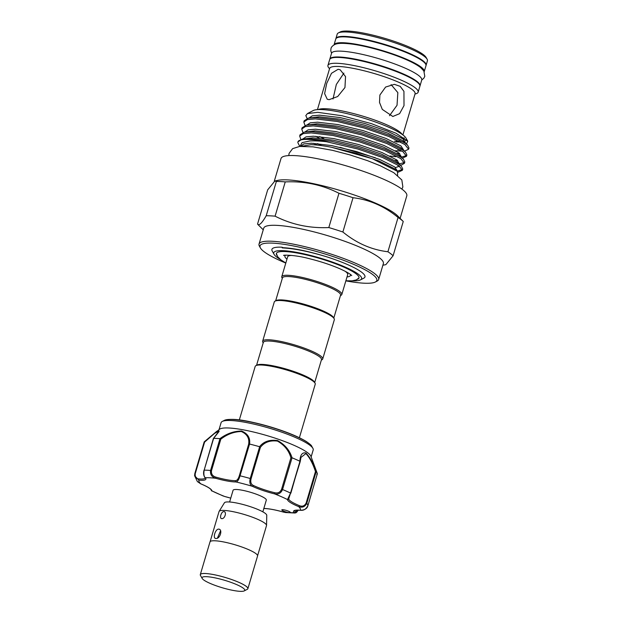 <?xml version="1.0" encoding="UTF-8"?>
<svg xmlns="http://www.w3.org/2000/svg" width="622" height="622" viewBox="0 0 622 622"><rect width="100%" height="100%" fill="white"/><g stroke="black" fill="none" stroke-linecap="round" stroke-linejoin="round"><path stroke-width="0.93" d="M424.235 71.592L424.235 71.592A47.039 8.257 -163.5 0 0 407.348 59.595A47.039 8.257 -163.5 0 0 360.636 45.087A47.039 8.257 -163.5 0 0 334.037 44.87L335.763 39.031A47.039 8.257 -163.5 0 1 362.369 39.248A47.039 8.257 -163.5 0 1 409.074 53.749A47.039 8.257 -163.5 0 1 425.969 65.745L424.235 71.592M419.92 86.069A47.039 8.257 -163.5 0 0 420.013 85.844A47.039 8.257 -163.5 0 0 403.118 73.847A47.039 8.257 -163.5 0 0 356.414 59.347A47.039 8.257 -163.5 0 0 329.815 59.129A47.039 8.257 -163.5 0 0 329.761 59.37M421.739 80.005A47.039 8.257 -163.5 0 0 404.852 68.008A47.039 8.257 -163.5 0 0 358.14 53.5A47.039 8.257 -163.5 0 0 331.542 53.282L330.764 50.677L330.99 48.547C331.199 47.155 332.451 45.81 334.753 44.512C337 43.47 340.724 42.817 350.684 43.929C366.125 45.756 390.585 52.691 406.353 59.689C412.58 62.41 417.308 65.015 420.55 67.51L423.846 70.931L424.795 76.335L423.815 78.24L421.739 80.005L420.013 85.844M236.757 584.649A22.283 3.911 -163.5 0 0 212.918 577.457A22.283 3.911 -163.5 0 0 202.173 578.444A22.283 3.911 -163.5 0 0 210.034 583.358A22.283 3.911 -163.5 0 0 244.221 590.9A22.283 3.911 -163.5 0 0 236.757 584.649M202.173 578.444L200.509 575.49A24.756 4.346 16.5 0 1 212.444 574.386A24.756 4.346 16.5 0 1 238.934 582.386A24.756 4.346 16.5 0 1 247.222 589.329L244.221 590.9M246.88 589.508A24.802 4.354 -163.5 0 0 247.867 588.715L257.562 555.998A24.802 4.354 -163.5 0 0 248.652 549.669A24.802 4.354 -163.5 0 0 224.021 542.019A24.802 4.354 -163.5 0 0 209.995 541.91L200.3 574.619A24.802 4.354 -163.5 0 0 200.704 575.832M247.867 588.715A24.802 4.354 -163.5 0 0 238.965 582.386A24.802 4.354 -163.5 0 0 214.333 574.736A24.802 4.354 -163.5 0 0 200.3 574.619M210.119 541.661L219.037 511.541A24.756 4.346 16.5 0 1 219.123 511.354L224.425 502.778A22.104 3.88 16.5 0 1 237.316 503.144A22.104 3.88 16.5 0 1 258.799 509.869A22.104 3.88 16.5 0 1 266.768 515.319L266.543 525.396A24.756 4.346 16.5 0 1 266.511 525.606L257.594 555.718M219.123 511.354A24.756 4.346 16.5 0 1 233.561 511.766A24.756 4.346 16.5 0 1 257.625 519.292A24.756 4.346 16.5 0 1 266.543 525.396M215.912 538.473C220.064 539.126 222.995 529.205 218.68 529.128C215.344 528.824 212.397 538.753 215.912 538.473L215.321 538.341M219.302 529.275L218.68 529.128M221.79 518.616C224.83 519.067 227.03 511.626 223.866 511.603C221.292 511.346 219.084 518.787 221.79 518.616L221.346 518.507M224.332 511.712L223.866 511.603M229.611 502.001L233.079 490.284A17.33 3.04 16.5 0 1 242.883 490.361A17.33 3.04 16.5 0 1 260.089 495.711A17.33 3.04 16.5 0 1 266.309 500.127L262.842 511.844M213.432 438.456L219.115 430.96L214.504 433.425L204.591 442.118L204.21 441.853L216.93 431.194L219.053 431.474L213.634 438.37A58.919 10.341 16.5 0 1 219.908 438.673C226.649 433.658 233.872 431.108 241.561 431.023C247.766 433.627 250.433 437.966 249.554 444.046A58.919 10.341 16.5 0 1 259.537 446.697C263.697 441.488 269.707 439.443 277.583 440.563C284.946 444.644 289.774 450.39 292.045 457.792A58.919 10.341 16.5 0 1 299.89 461.236C300.193 454.954 302.199 452.202 305.907 452.987C309.857 457.061 313.294 463.25 316.217 471.554L315.471 471.523C312.827 463.538 309.647 457.559 305.907 453.57L300.97 457.411L300.169 461.532M300.185 461.734L288.725 498.883A0.987 0.972 178.3 0 1 287.496 499.552L290.552 493.052L288.725 498.883A24.258 4.261 -163.5 0 0 291.617 501.83A24.258 4.261 -163.5 0 0 299.454 505.67C302.385 506.844 304.617 505.95 306.148 502.996L306.786 503.315C304.998 506.829 302.292 507.933 298.669 506.611A25.253 4.432 16.5 0 1 290.505 502.607A25.253 4.432 16.5 0 1 287.496 499.552A52.979 9.299 -163.5 0 0 274.597 493.891L274.675 492.717C277.894 493.495 280.195 492.336 281.587 489.257L290.909 457.784C288.903 450.639 284.417 445.072 277.459 441.099C269.987 440.166 264.296 442.25 260.393 447.358L259.537 446.697M292.045 457.792L282.543 489.537A58.919 10.341 16.5 0 1 290.552 493.052L299.967 461.283L290.839 493.238M289.829 511.844A4.455 0.785 -163.5 0 0 285.117 510.094A4.455 0.785 -163.5 0 0 281.805 509.9A4.455 0.785 -163.5 0 0 282.334 510.483A4.455 0.785 -163.5 0 0 289.417 512.629A4.455 0.785 -163.5 0 0 290.35 512.427A4.455 0.785 -163.5 0 0 289.829 511.844M311.132 456.906L313.193 449.963A48.026 8.428 -163.5 0 0 312.882 448.299A48.026 8.428 -163.5 0 0 307.532 443.649A48.026 8.428 -163.5 0 0 260.882 425.829A48.026 8.428 -163.5 0 0 222.256 421.459A48.026 8.428 -163.5 0 0 221.09 422.68L219.037 429.623M213.634 438.37L204.164 470.146C203.526 474.096 203.923 476.639 205.346 477.766A25.253 4.432 16.5 0 1 198.9 480.161L194.585 475.706L194.803 473.622L195.261 473.591L204.591 442.118L204.21 441.853L219.589 429.219A48.026 8.428 16.5 0 1 257.57 433.021A48.026 8.428 16.5 0 1 305.316 451.129A48.026 8.428 16.5 0 1 310.891 456.26L317.166 473.109A58.919 10.341 16.5 0 1 317.329 473.777L316.777 474.127M298.28 510.164L296.414 512.544L295.061 513.01L294.05 512.645A25.253 4.432 16.5 0 1 300.496 510.258C303.684 510.701 306.156 509.138 307.913 505.577A58.919 10.341 16.5 0 0 306.786 503.315L316.194 471.538A58.919 10.341 16.5 0 1 317.166 473.109M239.33 419.943L255.183 366.436A31.318 5.497 16.5 0 1 255.937 365.643L257.143 365.013A30.322 5.326 16.5 0 1 262.748 364.422A30.322 5.326 16.5 0 1 293.351 371.311A30.322 5.326 16.5 0 1 314.367 381.962L315.027 383.144A31.318 5.497 16.5 0 1 315.23 384.225L299.384 437.732M255.937 365.643A31.318 5.497 16.5 0 1 261.73 365.028A31.318 5.497 16.5 0 1 293.335 372.143A31.318 5.497 16.5 0 1 315.027 383.144M321.349 360.099L321.947 359.788A31.318 5.497 -163.5 0 0 322.709 358.987L334.341 319.731A31.318 5.497 -163.5 0 0 334.138 318.651L333.47 317.469A30.322 5.326 -163.5 0 0 312.454 306.817A30.322 5.326 -163.5 0 0 281.852 299.928A30.322 5.326 -163.5 0 0 276.246 300.519L275.041 301.141A31.318 5.497 -163.5 0 0 274.286 301.942L262.655 341.198A31.318 5.497 -163.5 0 0 262.857 342.279L263.192 342.877M334.138 318.651A31.318 5.497 -163.5 0 0 312.438 307.649A31.318 5.497 -163.5 0 0 280.833 300.535A31.318 5.497 -163.5 0 0 275.041 301.141M322.709 358.987A31.318 5.497 -163.5 0 0 303.365 347.799A31.318 5.497 -163.5 0 0 269.202 339.791A31.318 5.497 -163.5 0 0 262.655 341.198M314.693 382.553L321.481 359.64A30.322 5.326 -163.5 0 0 302.751 348.81A30.322 5.326 -163.5 0 0 269.668 341.058A30.322 5.326 -163.5 0 0 263.331 342.419L256.544 365.324M275.647 300.83L282.435 277.917A30.322 5.326 16.5 0 1 288.771 276.557A30.322 5.326 16.5 0 1 321.854 284.316A30.322 5.326 16.5 0 1 340.584 295.147L333.804 318.052M282.295 278.376L281.96 277.785A31.318 5.497 16.5 0 1 281.758 276.704A31.318 5.497 16.5 0 1 288.305 275.297A31.318 5.497 16.5 0 1 322.468 283.305A31.318 5.497 16.5 0 1 341.812 294.494A31.318 5.497 16.5 0 1 341.05 295.287L340.452 295.606M345.039 271.2A31.318 5.497 16.5 0 1 347.698 274.629L341.812 294.494M350.225 274.286A34.163 5.995 16.5 0 1 350.427 275.437A34.163 5.995 16.5 0 1 347.014 276.93M345.871 280.786L351.998 280.841L356.142 279.954L358.77 278.135A43.073 7.565 -163.5 0 0 359.011 277.777M280.398 259.506A45.795 8.039 16.5 0 1 274.053 254.312A45.795 8.039 16.5 0 1 283.329 250.674A45.795 8.039 16.5 0 1 336.914 263.712A45.795 8.039 16.5 0 1 360.472 279.908A45.795 8.039 16.5 0 1 352.324 280.81M360.472 279.908L363.777 278.182A48.516 8.514 -163.5 0 0 326.931 256.878C308.955 251.436 294.082 248.442 282.302 247.898L283.088 247.688L281.984 247.206A48.516 8.514 -163.5 0 0 272.226 251.063L274.053 254.312M276.44 253.317A43.073 7.565 -163.5 0 0 276.44 253.753L277.661 256.707L280.825 259.84L285.817 262.997M276.945 255.448A43.073 7.565 16.5 0 1 276.37 253.504A43.073 7.565 16.5 0 1 285.374 251.568A43.073 7.565 16.5 0 1 332.366 262.585A43.073 7.565 16.5 0 1 358.972 277.972A43.073 7.565 16.5 0 1 357.425 279.286M393.096 255.759L403.25 221.479L397.544 215.787A65.605 11.515 -163.5 0 0 349.611 193.426A65.605 11.515 -163.5 0 0 287.519 179.898A65.605 11.515 -163.5 0 0 277.886 180.341L274.916 180.971L276.362 181.469A73.279 12.86 -163.5 0 1 280.522 181.562A73.279 12.86 -163.5 0 1 285.249 181.896C304.43 181.033 322.336 184.827 338.967 193.279L328.813 227.559A73.279 12.86 16.5 0 1 342.877 231.998C356.538 243.225 371.544 249.803 387.91 251.747A73.279 12.86 16.5 0 1 393.096 255.759L385.865 264.63L382.88 265.252M274.286 181.212L281.004 158.54A65.605 11.515 16.5 0 1 294.719 155.601A65.605 11.515 16.5 0 1 366.288 172.372A65.605 11.515 16.5 0 1 406.804 195.806L400.125 218.361M328.813 227.559C309.632 228.422 291.726 224.628 275.095 216.176A73.279 12.86 16.5 0 0 270.368 215.842A73.279 12.86 16.5 0 0 266.208 215.748C261.955 223.158 259.063 225.949 257.531 224.122L267.685 189.842L274.916 180.971M378.666 279.48L383.37 263.596A62.387 10.955 -163.5 0 0 344.837 241.305A62.387 10.955 -163.5 0 0 276.782 225.358A62.387 10.955 -163.5 0 0 263.736 228.157L259.032 244.049A62.387 10.955 16.5 0 1 272.071 241.25A62.387 10.955 16.5 0 1 340.133 257.197A62.387 10.955 16.5 0 1 378.666 279.48A62.387 10.955 16.5 0 1 377.15 281.074L375.346 282.015A60.902 10.691 -163.5 0 0 344.02 260.478A60.902 10.691 -163.5 0 0 272.77 243.14A60.902 10.691 -163.5 0 0 260.431 247.976A60.902 10.691 -163.5 0 0 285.801 263.067M263.246 229.821L257.531 224.122M260.431 247.976L259.436 246.203A62.387 10.955 16.5 0 1 259.032 244.049M345.855 280.856A60.902 10.691 -163.5 0 0 364.088 283.197A60.902 10.691 -163.5 0 0 375.346 282.015M338.36 32.927L340.164 31.986A45.554 7.993 16.5 0 1 348.584 31.1A45.554 7.993 16.5 0 1 394.558 41.449A45.554 7.993 16.5 0 1 426.117 57.442L427.112 59.214A47.039 8.257 -163.5 0 0 394.527 42.7A47.039 8.257 -163.5 0 0 347.053 32.017A47.039 8.257 -163.5 0 0 338.36 32.927A47.039 8.257 -163.5 0 0 337.217 34.124L335.903 38.564A47.039 8.257 16.5 0 1 345.739 36.457A47.039 8.257 16.5 0 1 397.054 48.477A47.039 8.257 16.5 0 1 426.101 65.279A47.039 8.257 16.5 0 1 426.016 65.512M329.567 68.677A47.039 8.257 16.5 0 1 327.942 65.434A47.039 8.257 16.5 0 1 337.777 63.327A47.039 8.257 16.5 0 1 389.092 75.355A47.039 8.257 16.5 0 1 418.147 92.157A47.039 8.257 16.5 0 1 415.022 93.984M327.942 65.434L329.676 59.595A47.039 8.257 16.5 0 1 339.511 57.481A47.039 8.257 16.5 0 1 390.826 69.508A47.039 8.257 16.5 0 1 419.873 86.31L418.147 92.157M329.116 99.66L327.25 99.248L324.622 93.627L326.729 83.348L331.495 73.295L338.111 69.283L340.18 69.781L345.537 76.599L344.953 87.546L337.707 96.511L329.116 99.66M307.416 113.585L313.208 110.56A49.138 8.63 16.5 0 1 322.289 109.604A49.138 8.63 16.5 0 1 371.886 120.761A49.138 8.63 16.5 0 1 405.933 138.022L407.744 141.233L396.004 133.225L371.365 123.622L342.046 115.746L317.718 112.333L307.416 113.585L305.814 115.591L307.113 118.483M299.796 146.419L297.907 142.749A54.091 9.493 16.5 0 1 297.946 141.878A54.091 9.493 16.5 0 1 309.251 139.452A54.091 9.493 16.5 0 1 326.511 141.73C319.863 140.976 314.304 140.727 309.81 140.969L302.035 142.656L300.029 146.395M297.961 141.832L302.206 139.172L309.492 138.652L331.316 141.233L358.21 147.733L383.004 156.246L399.106 164.348L401.408 166.237L402.737 168.997L402.364 170.272L398.733 165.631L382.623 157.529L357.829 149.008L326.511 141.73M400.241 165.071L401.859 164.838L404.44 163.267L400.809 158.618L384.699 150.516L359.905 141.995L333.011 135.503L311.187 132.914L303.202 133.606L299.672 136.047L300.885 139.515M299.672 136.047L300.053 134.764L304.282 132.159L311.568 131.639L333.392 134.22L360.286 140.72L385.08 149.241L401.19 157.343L403.484 159.224L404.821 161.984L404.44 163.267M402.411 158.151L406.516 156.254L402.885 151.612L386.775 143.511L361.981 134.99L335.087 128.49L313.263 125.908L305.278 126.593L301.748 129.034L302.961 132.502M301.748 129.034L302.129 127.751L306.358 125.146L313.643 124.625L335.468 127.207L362.362 133.707L387.156 142.228L403.266 150.33L405.56 152.211L406.897 154.971L406.516 156.254M404.487 151.138L408.592 149.241L404.961 144.599L388.859 136.498L364.057 127.976L337.171 121.477L315.338 118.895L307.354 119.587L303.824 122.021L305.037 125.496M395.794 156.705L389.885 156.021M303.824 122.021L304.205 120.746L308.434 118.141L315.719 117.62L337.544 120.201L364.438 126.701L389.232 135.223L405.342 143.317L407.635 145.206L408.973 147.966L408.592 149.241M398.173 172.185L402.364 170.272M402.38 169.588L398.181 170.832M404.463 162.575L399.06 163.889M406.539 155.562L402.333 156.814M395.367 150.773L402.232 151.162M400.101 149.832L397.87 149.692M301.375 146.294L311.179 144.669C316.582 144.84 323.316 145.703 331.386 147.243L372.197 158.664L397.419 171.338L397.645 175.404M391.098 84.608L397.839 92.616L397.03 105.281L389.481 115.708M379.879 95.034L385.601 87.049L394.371 84.335L400.203 86.357L403.935 91.356L404.005 105.616L399.596 113.67L392.824 116.477L382.305 109.41L379.521 102.475L379.879 95.034M283.088 247.688C294.47 248.287 309.08 251.35 326.931 256.878M333.011 98.991L336.331 84.468L343.904 73.108M406.29 139.522A49.138 8.63 16.5 0 1 405.334 140.813M400.591 141.925A49.138 8.63 16.5 0 1 395.973 141.925M406.384 144.102L407.744 141.233M426.101 65.279L427.415 60.839A47.039 8.257 -163.5 0 0 427.112 59.214M387.91 251.747L398.064 217.467A73.279 12.86 -163.5 0 1 403.25 221.479M342.877 231.998L353.032 197.718C369.437 199.67 384.443 206.255 398.064 217.467M353.032 197.718A73.279 12.86 -163.5 0 0 338.967 193.279M285.249 181.896L275.095 216.176M266.208 215.748L276.362 181.469M282.233 247.89L281.984 247.206M286.96 259.141A34.163 5.995 16.5 0 1 284.915 256.031A34.163 5.995 16.5 0 1 285.716 255.175M281.758 276.704L287.644 256.839A31.318 5.497 16.5 0 1 291.741 255.417M263.845 508.469A25.253 4.432 16.5 0 1 283.733 512.147L285.646 512.551L283.733 512.147A52.979 9.299 -163.5 0 0 289.417 512.629A52.979 9.299 -163.5 0 0 294.05 512.645A0.987 0.941 -40.9 0 0 295.256 511.937L298.117 510.157M281.587 489.257L282.543 489.537C280.942 493.207 278.298 494.653 274.597 493.891A25.253 4.432 16.5 0 1 252.361 486.295C250.005 484.997 249.298 482.4 250.231 478.505L259.638 446.736M249.554 444.046L240.038 475.799C238.91 479.648 237.55 481.692 235.948 481.941A0.987 0.847 -90.6 0 1 235.419 480.682C237.036 480.612 238.343 478.956 239.322 475.721L248.644 444.248C249.57 438.331 247.128 434.086 241.305 431.512C233.958 431.715 227.131 434.273 220.81 439.194L219.908 438.673M260.393 447.358L251.063 478.831C250.316 482.136 251.063 484.328 253.302 485.424A0.987 0.645 -64.6 0 1 252.361 486.295A52.979 9.299 -163.5 0 0 235.948 481.941A25.253 4.432 16.5 0 1 215.663 478.264C211.744 477.012 210.049 474.407 210.57 470.457L219.978 438.689M194.803 473.606L204.21 441.853L194.585 475.698L197.399 481.583L200.727 483.807A0.987 0.482 112.2 0 1 200.634 483.792A0.987 0.482 112.2 0 1 200.556 483.737M223.422 496.107L211.9 490.867A0.987 0.972 178.3 0 1 211.185 489.965L211.223 489.809M195.261 473.591C194.904 476.864 195.984 478.629 198.504 478.901A24.258 4.261 -163.5 0 0 205.19 477.968M220.81 439.194L211.488 470.667C211.083 474.011 212.568 476.172 215.935 477.144A24.258 4.261 -163.5 0 0 235.419 480.682M215.935 477.144L215.663 478.264A52.979 9.299 -163.5 0 0 205.346 477.766A0.987 0.941 139.1 0 1 204.871 477.478L204.871 477.478C203.518 475.426 203.231 473 204.008 470.193L204.164 470.146A58.919 10.341 16.5 0 1 210.57 470.457L211.488 470.667M213.432 438.837L213.571 438.378M224.837 496.55L230.754 498.144A25.253 4.432 16.5 0 0 224.799 496.527A52.979 9.299 -163.5 0 1 211.9 490.867A25.253 4.432 16.5 0 0 200.727 483.807A52.979 9.299 -163.5 0 1 198.9 480.161A0.987 0.731 -84.6 0 1 198.504 478.901M248.644 444.248L249.445 444.03M290.909 457.784L291.951 457.769M300.123 461.438L300.138 461.827L300.123 461.438M299.454 505.67A0.987 0.482 112.2 0 1 298.669 506.611A52.979 9.299 -163.5 0 1 300.496 510.258A0.987 0.731 95.4 0 0 300.675 510.304L300.675 510.304A0.987 0.731 95.4 0 0 300.861 510.297M220.592 530.768L217.436 538.092M306.148 502.996L315.471 471.523M224.309 420.386C233.81 417.401 250.744 421.459 270.29 426.847C286.151 431.652 298.163 436.543 306.327 441.511C309.974 444.061 311.777 445.655 311.739 446.285A46.339 8.133 -163.5 0 0 306.584 441.791A46.339 8.133 -163.5 0 0 261.574 424.601A46.339 8.133 -163.5 0 0 224.309 420.386L222.256 421.459M228.849 419.469A45.639 8.008 16.5 0 1 267.203 425.969A45.639 8.008 16.5 0 1 306.071 441.418M318.308 109.573A44.559 7.822 16.5 0 1 326.41 108.772A44.559 7.822 16.5 0 1 371.116 118.802A44.559 7.822 16.5 0 1 402.185 134.414M394.395 141.233A47.039 8.257 -163.5 0 0 399.231 141.202M403.981 139.616A47.039 8.257 -163.5 0 0 404.067 137.773M317.438 109.62L329.629 68.474A44.559 7.822 16.5 0 1 338.943 66.476A44.559 7.822 16.5 0 1 387.553 77.867A44.559 7.822 16.5 0 1 415.076 93.79L415.131 93.51M300.558 146.349L303.738 143.931L311.327 143.223L331.65 145.587L356.678 151.589L379.754 159.473L394.745 166.968L397.831 171.773M302.72 139.064L306.071 136.848L313.41 136.218L333.726 138.574L358.754 144.584L381.83 152.468L396.828 159.963L399.923 164.752M321.613 145.618L317.57 143.581M304.796 132.051L308.147 129.843L315.486 129.205L335.802 131.561L360.83 137.571L383.906 145.455L398.904 152.95L401.999 157.739M323.906 138.714L319.646 136.568M306.864 125.053L310.215 122.829L317.562 122.192L337.878 124.555L362.906 130.558L385.982 138.442L400.98 145.937L404.075 150.726M308.94 118.04L312.291 115.824L319.638 115.187L339.954 117.542L364.982 123.553L388.058 131.436L403.056 138.931L406.034 143.83M331.386 147.243L356.196 153.206L379.272 161.098L394.27 168.593L397.419 171.338M302.206 139.172L312.928 137.835L333.244 140.191L358.272 146.201L381.348 154.085L396.346 161.58L401.408 166.237M399.549 166.237L395.53 167.543M316.808 145.043L313.675 143.301M304.282 132.159L315.004 130.822L335.32 133.186L360.348 139.188L383.424 147.072L398.422 154.567L403.484 159.224M397.606 160.538L394.853 160.6M375.369 157.77L340.047 147.305M319.164 138.185L315.751 136.288M306.358 125.146L317.08 123.809L337.396 126.173L362.424 132.183L385.508 140.067L400.498 147.562L405.56 152.211M399.689 153.525L396.929 153.587M308.434 118.141L319.156 116.804L339.472 119.16L364.5 125.17L387.584 133.054L402.574 140.549L405.676 143.565M294.735 510.654A24.258 4.261 -163.5 0 0 295.256 511.937M294.742 510.615L294.719 510.67C295.403 510.88 292.635 509.986 300.675 510.304C304.897 510.001 307.307 508.431 307.913 505.593L317.329 473.808M239.322 475.721L240.038 475.799A58.919 10.341 16.5 0 1 250.231 478.505L251.063 478.831M253.302 485.424A24.258 4.261 -163.5 0 0 274.675 492.717M204.109 470.31L213.377 438.549M329.815 59.129L331.542 53.282M311.739 446.285L312.882 448.299M350.427 275.437L350.668 274.629M351.679 275.577C352.044 275.958 351.033 273.789 339.954 268.797C330.515 264.723 319.957 261.263 308.279 258.41C293.32 254.484 281.813 255.059 283.787 255.471M288.771 155.586L289.098 153.354L292.643 148.635L299.641 146.434L313.107 146.862L332.397 150.314L350.1 154.948L367.524 160.67L380.267 165.755L393.757 172.667L401.828 179.96L402.869 186.942L401.898 189.096M402.893 134.935L415.076 93.79M398.546 165.499L397.862 165.677L398.585 165.53M400.335 165.157L401.859 164.838M407.635 145.206L404.751 142.321M284.915 256.031L285.156 255.222M295.061 513.01L285.646 512.551M300.201 461.679L300.955 457.465M204.871 477.478L205.206 477.929M307.913 505.593L317.321 473.832M283.741 512.17C275.126 509.768 268.463 508.555 263.736 508.524M211.185 489.965L210.71 489.281C209.272 487.827 205.913 485.992 200.634 483.792L197.407 481.583M211.169 489.911L211.737 490.983"/></g></svg>
